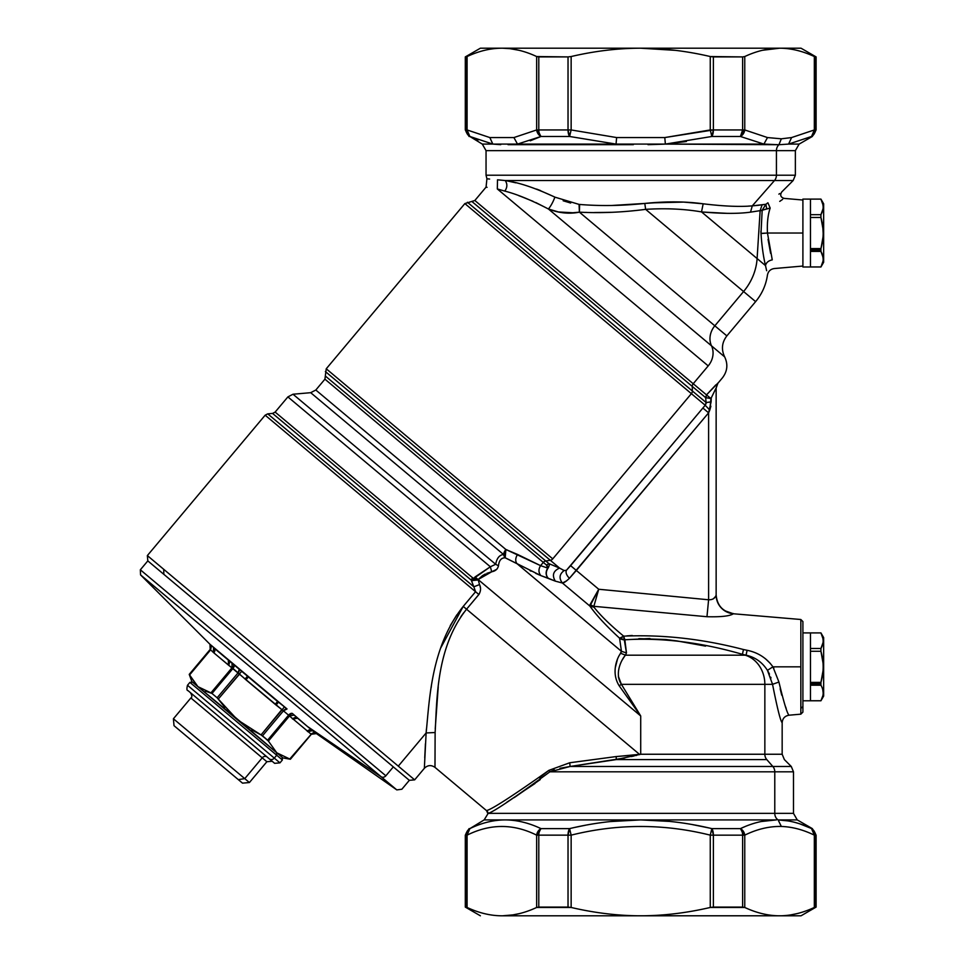 <?xml version="1.0" encoding="UTF-8"?>
<svg xmlns="http://www.w3.org/2000/svg" width="964" height="964" viewBox="0 0 964 964"><rect width="100%" height="100%" fill="white"/><g stroke="black" fill="none" stroke-linecap="round" stroke-linejoin="round"><path stroke-width="1.45" d="M776.43 175.219L486.049 175.219L776.43 175.219L776.43 150.637L776.43 175.219L795.36 175.219L776.43 175.219A7.543 6.615 90 0 1 774.49 180.545A7.543 6.615 -90 0 0 776.43 175.219M487.073 187.329L486.049 187.149L486.928 178.762L486.049 175.219L486.049 150.637L795.36 150.637L486.049 150.637L482.277 144.094L492.845 144.094L489.833 137.563L467.094 129.947L467.094 56.539C478.915 51.02 490.507 48.236 501.87 48.2C513.234 48.236 524.826 51.02 536.647 56.539L536.647 129.947L513.908 137.563L489.833 137.563L513.908 137.563L536.647 129.947L571.146 129.947L571.146 56.539C594.788 51.02 617.972 48.236 640.711 48.2L501.87 48.2L640.711 48.2C663.437 48.236 686.621 51.02 710.263 56.539L710.263 129.947L664.786 137.563L616.623 137.563L571.146 129.947L616.623 137.563L664.786 137.563L713.384 129.947L711.83 136.478L710.263 129.947L711.83 136.478L665.377 144.094L664.786 137.563L665.377 144.094L616.044 144.094L616.623 137.563L616.044 144.094L569.591 136.478L571.146 129.947L569.591 136.478L568.025 129.947L568.025 56.912L571.146 56.539L571.146 129.947L568.025 129.947A7.543 3.121 90 0 0 569.591 136.478L616.044 144.094L517.511 144.094L540.985 136.478L569.591 136.478L540.985 136.478A7.543 4.386 -90 0 1 538.792 129.947L538.792 56.912L568.025 56.912L568.025 129.947L538.792 129.947C538.298 130.911 539.021 133.092 540.985 136.478A7.543 6.35 -115.6 0 1 536.647 129.947L540.985 136.478L517.511 144.094L513.908 137.563L517.511 144.094L492.845 144.094L469.866 136.478L467.094 129.947L489.833 137.563L492.845 144.094L482.277 144.094L469.866 136.478C466.504 133.08 465.251 130.911 466.118 129.947L467.094 129.947A7.543 6.35 115.6 0 0 469.866 136.478L469.07 136.478L465.299 129.947L466.118 129.947L466.118 56.912L467.094 56.539L467.094 129.947L466.118 129.947A7.543 7.507 90 0 0 469.866 136.478L492.845 144.094L500.714 144.672M559.228 212.201L548.432 209.007L711.516 345.847L548.432 209.007C531.212 200.078 516.668 194.113 504.787 191.101L497.316 188.944L504.787 191.101C516.668 194.113 531.212 200.078 548.432 209.007C558.927 213.14 569.254 214.189 579.4 212.164C600.512 213.297 622.587 212.357 645.639 209.357C665.763 208.091 684.392 208.947 701.515 211.911L765.5 265.606C766.175 262.606 768.429 260.69 772.26 259.858C774.972 271.282 774.972 271.282 772.26 259.858L767.465 233.035L802.904 233.035L767.465 233.035C766.983 223.142 767.886 214.815 770.176 208.067C787.829 195.74 787.829 195.74 770.176 208.067L767.898 202.777C785.479 189.016 785.479 189.016 767.898 202.777L765.898 204.284L752.281 205.862L774.49 180.545L793.155 180.545L774.49 180.545L752.281 205.862C740.159 206.983 723.783 206.296 703.166 203.802C685.5 201.38 666.04 201.259 644.783 203.44C621.985 205.85 600.066 206.163 579.063 204.404L554.903 197.15C535.273 187.968 518.728 182.437 505.269 180.545L774.49 180.545L505.269 180.545L497.508 179.81C483.422 178.436 483.422 178.436 497.508 179.81L497.545 179.81M500.015 48.2L501.87 48.2C490.507 48.236 478.915 51.02 467.094 56.539L466.118 56.912L466.118 129.947L465.299 129.947L465.299 56.912L480.385 48.2L501.87 48.2C513.234 48.236 524.826 51.02 536.647 56.539L538.792 56.912L536.647 56.539L538.792 56.912L538.792 129.947L536.647 129.947L536.647 56.539L568.025 56.912M788.576 144.094L799.132 144.094L788.576 144.094L811.543 136.478A7.543 7.507 -90 0 0 815.303 129.947L815.303 56.912L814.315 56.539L815.303 56.912L815.303 129.947L814.327 129.947L815.303 129.947C816.159 130.911 814.905 133.092 811.543 136.478A7.543 6.35 -115.6 0 0 814.327 129.947L811.543 136.478L788.576 144.094L791.589 137.563L788.576 144.094L778.936 144.721L781.346 138.816L778.936 144.721L763.91 144.094L767.501 137.563L763.91 144.094L740.424 136.478L744.762 129.947A7.543 6.35 115.6 0 1 740.424 136.478C742.388 133.08 743.124 130.911 742.617 129.947L744.762 129.947L767.501 137.563L781.346 138.816L791.589 137.563L814.327 129.947L814.327 56.539C803.145 51.321 792.179 48.549 781.442 48.224L779.551 48.2L781.442 48.224C792.179 48.549 803.145 51.321 814.327 56.539L814.327 129.947L791.589 137.563L781.346 138.816L767.501 137.563L744.762 129.947L744.762 56.539C756.595 51.02 768.188 48.236 779.551 48.2C768.188 48.236 756.595 51.02 744.762 56.539L742.617 56.912L742.617 129.947A7.543 4.386 90 0 1 740.424 136.478L763.91 144.094L665.377 144.094L711.83 136.478L740.424 136.478L711.83 136.478A7.543 3.121 -90 0 0 713.384 129.947L710.263 129.947L710.263 56.539L713.384 56.912L713.384 129.947L742.617 129.947L713.384 129.947L713.384 56.912L742.617 56.912L710.263 56.539C686.621 51.02 663.437 48.236 640.711 48.2L779.551 48.2L762.391 50.297M715.818 384.901L706.516 394.891L693.224 383.744L708.203 365.898L497.316 188.944L708.203 365.898A18.858 16.557 -50 0 0 711.516 345.847A18.858 16.557 130 0 1 708.203 365.898L693.224 383.744L474.842 200.5L693.224 383.744A3.772 3.314 -50 0 0 692.26 386.407L692.357 390.986A3.772 3.314 130 0 1 691.381 393.661L552.758 558.867A3.772 3.314 130 0 1 550.299 560.289L545.769 560.976A3.772 3.314 -50 0 0 543.31 562.398L540.575 565.651L505.895 549.516A7.543 4.784 -50 0 0 503.545 554.493C499.412 554.975 496.797 558.24 495.677 564.289L490.351 566.784L473.842 578.364L472.529 577.713L471.251 580.135L473.83 586.787L267.727 413.845L265.16 415.183L475.565 591.727L265.16 415.183L147.359 555.577L163.711 569.302L163.832 574.327L147.817 560.891L163.832 574.327L163.711 569.302L414.653 779.864L147.359 555.577L147.817 560.891L140.346 569.796L385.853 775.803A3.772 3.314 130 0 1 381.117 776.743L140.563 574.893L381.117 776.743A3.772 3.314 -50 0 0 385.853 775.803L156.349 583.232M283.982 427.486L473.83 586.787L475.565 591.727L463.226 606.416C430.812 647.037 429.595 699.912 426.124 732.953L424.353 768.308L414.653 779.864L409.339 780.322L163.832 574.327L393.324 766.898L385.853 775.803L393.324 766.898L409.339 780.322L393.324 766.898M692.26 386.407L472.288 201.825L692.26 386.407A3.772 3.314 130 0 1 693.224 383.744L706.516 394.891L705.648 397.638L692.26 386.407L705.648 397.638L706.106 402.53L467.432 202.259L692.357 390.986L692.26 386.407M619.105 685.669L619.165 685.753C610.489 672.016 617.864 656.364 620.744 653.291L625.516 655.183C622.503 658.159 613.779 672.739 621.394 684.332L619.165 685.753L640.711 715.963L619.165 685.753L621.394 684.332C613.779 672.739 622.503 658.159 625.516 655.183L745.22 655.183L625.516 655.183L626.467 652.905L624.853 639.771C662.28 637.541 701.467 642.398 742.413 654.327C701.467 642.398 662.28 637.541 624.853 639.771L623.684 636.156C662.569 634.408 702.503 638.867 743.473 649.531L742.413 654.327L745.22 655.183A30.173 26.486 90 0 1 764.85 684.332L621.394 684.332L640.711 715.963L621.394 684.332L764.85 684.332A30.173 26.486 -90 0 0 745.22 655.183L746.052 655.183L747.112 650.29L746.052 655.183C755.077 657.147 762.211 662.196 767.44 670.341L772.55 684.332L767.44 670.341L772.923 666.835L767.44 670.341C762.211 662.196 755.077 657.147 746.052 655.183L742.413 654.327L743.473 649.531L747.112 650.29L746.052 655.183L747.112 650.29C757.945 652.483 766.537 658.002 772.923 666.835L778.924 682.018L772.55 684.332L764.85 684.332L764.85 754.246L640.711 754.246L640.711 715.963L478.12 579.545L491.724 571.773C495.412 571.098 497.665 569.109 498.472 565.832C499.015 560.47 501.256 557.794 505.184 557.807L540.876 575.604L555.3 581.135C551.818 575.231 553.252 570.869 559.602 568.085L548.95 563.651L325.796 376.406L545.769 560.976L550.299 560.289L559.602 568.085L564.157 570.543L566.386 570.302L564.157 570.543L559.602 568.085L325.374 371.55L550.299 560.289A3.772 3.314 -50 0 0 552.758 558.867L326.242 368.79L552.758 558.867L691.381 393.661L464.865 203.585L691.381 393.661A3.772 3.314 -50 0 0 692.357 390.986L706.106 402.53L705.214 405.266L691.381 393.661L705.214 405.266L566.663 570.025M341.015 381.19L326.242 368.79L464.865 203.585L474.842 200.5L486.049 187.149M543.31 562.398L324.928 379.165L543.31 562.398A3.772 3.314 130 0 1 545.769 560.976L548.95 563.651L546.468 565.049L543.31 562.398L546.468 565.049L547.745 568.097L540.575 565.651L543.31 562.398M507.257 180.931L510.004 181.497M487.892 178.87L489.616 179.051M778.9 194.174L779.671 193.571M802.904 200.03L784.081 198.379C780.623 197.222 779.84 195.077 781.744 191.957L793.155 180.545L795.36 175.219L795.36 150.637L799.132 144.094L812.339 136.478L816.11 129.947L815.303 129.947L816.11 129.947L816.11 56.912L801.024 48.2L781.394 48.2M507.763 181.039L515.836 182.823M537.538 189.438L554.3 196.825M563.169 200.777L570.676 203.03M701.515 211.911L703.166 203.802L701.515 211.911L757.101 258.557L760.138 210.646L750.534 212.14C738.629 213.839 722.289 213.767 701.515 211.911C722.289 213.767 738.629 213.839 750.534 212.14L760.138 210.646L757.101 258.557A52.815 46.344 130 0 1 743.581 291.538L714.83 325.808A18.858 16.557 -50 0 0 711.516 345.847L724.651 356.873L711.516 345.847A18.858 16.557 130 0 1 714.83 325.808L743.581 291.538A52.815 46.344 -50 0 0 757.101 258.557L701.515 211.911C684.392 208.947 665.763 208.091 645.639 209.357L743.581 291.538L645.639 209.357C622.587 212.357 600.512 213.297 579.4 212.164L714.83 325.808L579.4 212.164L579.605 204.44M611.682 205.489L644.783 203.44C666.04 201.259 685.5 201.38 703.166 203.802C723.783 206.296 740.159 206.983 752.281 205.862L762.09 204.85L760.138 210.646L762.054 210.26M649.784 202.91L683.259 202.103M733.122 206.26L734.46 206.296M781.153 200.404L779.731 201.392M765.898 204.284L766.705 208.887L770.176 208.067L762.175 210.236L760.994 233.384L762.175 210.236L765.898 204.284L762.175 210.236L766.705 208.887L765.898 204.284L762.102 204.85L765.898 204.284L767.898 202.777C785.479 189.016 785.479 189.016 767.898 202.777L770.176 208.067C787.829 195.74 787.829 195.74 770.176 208.067L770.164 208.067C767.886 214.815 766.983 223.142 767.465 233.035L772.26 259.858C774.972 271.282 774.972 271.282 772.26 259.858C768.429 260.69 766.175 262.606 765.5 265.606L757.101 258.557M781.045 200.476L782.623 199.391M533.092 201.343L520.656 196.355M579.4 212.164C569.254 214.189 558.927 213.14 548.432 209.007C550.83 206.103 552.987 202.151 554.903 197.15L579.063 204.404L579.4 212.164L568.796 213.14M714.83 325.808L726.856 335.894L714.83 325.808M504.787 191.101L497.316 188.944C482.313 186.606 482.313 186.606 497.316 188.944L497.508 179.81L505.269 180.545C507.522 184.04 507.365 187.558 504.787 191.101C507.365 187.558 507.522 184.04 505.269 180.545C518.728 182.437 535.273 187.968 554.903 197.15C552.987 202.151 550.83 206.103 548.432 209.007L724.651 356.873C728.169 364.308 727.434 371.297 722.434 377.84L717.915 383.238L716.144 388.082M743.581 291.538L755.619 301.624L743.581 291.538M682.018 209.525L681.126 209.453M766.597 270.486L765.5 265.606C768.139 277.969 768.139 277.969 765.5 265.606C763.331 256.593 761.825 245.844 760.994 233.384L760.909 231.119M760.909 231.481L760.994 233.384C761.825 245.844 763.331 256.593 765.5 265.606M750.534 212.14L752.281 205.862L750.534 212.14M648.531 209.152L645.639 209.357L644.783 203.44C621.985 205.85 600.066 206.163 579.063 204.404L579.798 204.452M497.316 188.944L497.508 179.81L497.316 188.944C482.313 186.606 482.313 186.606 497.316 188.944L497.508 179.81C483.422 178.436 483.422 178.436 497.508 179.81L505.269 180.545M535.851 202.573L548.432 209.007C550.83 206.103 552.987 202.151 554.903 197.15M518.753 195.656L525.922 198.355M540.418 190.535L536.562 189.077M548.432 209.007L551.059 210.032M557.975 211.947L574.942 212.875M570.592 203.018L569.845 202.826M644.542 203.464L611.61 205.489M585.606 212.381L586.546 212.405M594.439 212.538L612.104 212.297M703.166 203.802L684.175 202.151M668.004 201.91L644.94 203.416M668.1 208.802L671.293 208.899M770.598 253.327L768.055 239.373M760.994 233.384L767.465 233.035L760.994 233.529M765.549 265.835L766.645 270.715M724.651 356.873C721.132 349.426 721.867 342.437 726.856 335.894L755.619 301.624C762.054 293.863 766.006 284.995 767.452 275.017L767.452 275.017C768.236 271.282 770.501 269.125 774.273 268.546L802.904 266.04M762.09 204.85L760.138 210.646L762.114 210.598M767.44 223.058L767.754 219.539M702.804 212.044L727.7 213.369M759.138 205.224L753.812 205.742M750.534 205.983L748.389 206.103M762.175 210.236L770.176 208.067M623.154 758.294L616.321 759.584L766.79 759.584L772.839 766.476L791.275 766.476L772.839 766.476A7.543 6.615 90 0 1 774.779 771.815L774.779 813.363L488.278 813.363L774.779 813.363A7.543 6.615 -90 0 0 778.093 819.906L797.252 819.906L778.093 819.906A7.543 6.615 90 0 1 774.779 813.363L793.48 813.363L774.779 813.363L774.779 771.815L793.48 771.815L549.878 771.815L570.11 766.476L772.839 766.476L766.79 759.584A7.543 6.615 90 0 1 764.85 754.246L782.166 754.246L764.85 754.246A7.543 6.615 -90 0 0 766.79 759.584L616.321 759.584L640.711 754.246L764.85 754.246L764.85 684.332L772.55 684.332C777.309 708.383 780.515 721.18 782.166 722.723C780.515 721.18 777.309 708.383 772.55 684.332L778.924 682.018C783.937 702.84 787.311 713.902 789.046 715.204C787.311 713.902 783.937 702.84 778.924 682.018L772.923 666.835L800.843 666.835L800.843 619.503L800.843 708.371L802.904 706.564L802.904 712.107L800.843 714.167L800.843 666.835L772.923 666.835C766.537 658.002 757.945 652.483 747.112 650.29L743.473 649.531C702.503 638.867 662.569 634.408 623.684 636.156L626.467 652.905L625.516 655.183L620.744 653.291L621.443 651.315L626.467 652.905L621.443 651.315L619.575 638.18L624.853 639.771A7.543 7.302 -7 0 1 619.575 638.18A7.543 2.229 133.1 0 0 623.684 636.156L624.829 639.747M779.551 915.8L781.442 915.776L779.551 915.8C768.188 915.764 756.595 912.98 744.762 907.461L744.762 835.149C757.089 829.112 769.272 826.208 781.346 826.461C792.227 826.823 803.217 829.727 814.327 835.149L814.327 907.461C803.133 912.679 792.179 915.451 781.442 915.776L501.87 915.8L779.551 915.8C768.188 915.764 756.595 912.98 744.762 907.461L710.263 907.461C686.597 912.98 663.413 915.764 640.711 915.8C617.996 915.764 594.812 912.98 571.146 907.461L571.146 835.149C617.526 823.593 663.895 823.593 710.263 835.149L710.263 907.461L710.263 835.149C663.895 823.593 617.526 823.593 571.146 835.149L568.025 835.149L569.591 828.618L571.146 835.149L569.591 828.618C593.463 822.882 617.165 819.978 640.711 819.906L484.157 819.906L640.711 819.906C664.244 819.978 687.959 822.882 711.83 828.618L710.263 835.149L711.83 828.618L713.384 835.149L710.263 835.149L713.384 835.149L713.384 907.088L742.617 907.088L742.617 835.149L713.384 835.149A7.543 3.121 -90 0 0 711.83 828.618C687.959 822.882 664.244 819.978 640.711 819.906L776.273 819.906L640.711 819.906C617.165 819.978 593.463 822.882 569.591 828.618L568.917 829.871M770.152 663.256L765.296 658.617M624.214 638.301L623.684 636.156L619.575 638.18C606.284 625.973 596.391 615.273 589.908 606.079L594.017 607.236L593.848 606.32L706.961 616.719C721.048 617.081 729.856 616.092 733.363 613.767L800.843 619.503L802.904 621.575L802.904 706.564C802.904 713.89 802.904 713.89 802.904 706.564L802.904 627.106M786.178 708.395L785.25 705.973M781.732 695.177L780.165 688.802M773.827 668.233L772.923 666.835M767.826 670.968L769.465 674.113M770.718 677.162L770.995 677.957M772.381 683.368L772.55 684.332C777.309 708.383 780.515 721.18 782.166 722.723C780.515 721.18 777.309 708.383 772.55 684.332M802.904 706.564L800.843 708.371L800.843 714.167L789.046 715.204C784.817 715.939 782.527 718.445 782.166 722.723L782.166 754.246L784.371 759.584L791.275 766.476L793.48 771.815L793.48 813.363L797.252 819.906L812.339 828.618L811.543 828.618L814.327 835.149C803.217 829.727 792.227 826.823 781.346 826.461C769.272 826.208 757.089 829.112 744.762 835.149L742.617 835.149L742.617 907.088L744.762 907.461L744.762 835.149L740.424 828.618L711.83 828.618L740.424 828.618A7.543 4.386 90 0 1 742.617 835.149C743.124 834.185 742.388 832.004 740.424 828.618A7.543 6.35 64.4 0 1 744.762 835.149L713.384 835.149L711.83 828.618M778.924 682.018C783.937 702.84 787.311 713.902 789.046 715.204C787.311 713.902 783.937 702.84 778.924 682.018M569.591 828.618L540.985 828.618L569.591 828.618A7.543 3.121 90 0 0 568.025 835.149L538.792 835.149L568.025 835.137L568.025 907.088L538.792 907.088L538.792 835.149A7.543 4.386 -90 0 1 540.985 828.618C528.862 822.882 516.909 819.978 505.136 819.906C493.375 819.978 481.614 822.882 469.866 828.618L469.07 828.618L469.866 828.618A7.543 7.507 90 0 0 466.118 835.149L465.299 835.149L466.118 835.149L466.118 907.088L465.299 907.088L467.094 907.461C478.915 912.98 490.507 915.764 501.87 915.8C513.222 915.764 524.814 912.98 536.647 907.461L571.146 907.461L568.025 907.088L568.025 835.149L571.146 835.149L571.146 907.461C594.812 912.98 617.996 915.764 640.711 915.8L501.87 915.8C490.507 915.764 478.915 912.98 467.094 907.461L467.094 835.149C490.278 823.593 513.463 823.593 536.647 835.149L536.647 907.461L538.792 907.088L536.647 907.461C524.814 912.98 513.222 915.764 501.87 915.8L640.711 915.8C663.413 915.764 686.597 912.98 710.263 907.461L713.384 907.088L713.384 835.149M534.972 783.527L506.63 802.373M773.55 819.954L776.285 819.906C764.488 819.978 752.547 822.882 740.424 828.618C752.547 822.882 764.488 819.978 776.273 819.906L776.442 819.906M550.263 771.598L549.878 771.815C514.716 797.626 494.183 811.471 488.278 813.363L486.928 810.483L488.278 813.363C494.183 811.471 514.716 797.626 549.878 771.815L774.779 771.815A7.543 6.615 -90 0 0 772.839 766.476L570.11 766.476L624.913 757.945M631.372 756.559L634.131 755.945M635.734 755.583L636.626 755.366M560 768.296L570.11 766.476L569.736 762.765L548.841 770.369L549.878 771.815L548.841 770.369C513.523 795.324 492.893 808.7 486.928 810.483C492.893 808.7 513.523 795.324 548.841 770.369L569.736 762.765L616.153 756.571L640.711 754.246L616.321 759.584L570.11 766.476L549.878 771.815L554.396 769.862M548.841 770.369L539.37 777.767M514.222 797.602L540.238 779.599M639.638 754.595L616.153 756.571L616.321 759.584L616.153 756.571L569.736 762.765L570.11 766.476M632.276 635.493L626.733 635.891M638.879 638.638L665.847 639.53M677.029 640.94L705.6 646.121M618.382 676.379L618.551 677.764M767.44 670.341L766.958 669.57M676.993 640.927L665.883 639.53M649.941 638.505L625.046 639.759M636.855 709.637L640.096 714.975M621.756 639.373A7.543 7.302 -7 0 0 622.455 639.578M622.515 639.59L621.732 639.361M564.181 570.555L566.386 570.302C565.507 572.604 566.519 575.279 569.423 578.304C566.109 581.449 563.771 583.015 562.422 583.027C558.795 578.279 559.373 574.122 564.157 570.543C559.373 574.122 558.795 578.279 562.422 583.027C563.771 583.015 566.109 581.449 569.423 578.304L576.339 570.459L598.74 589.257L576.339 570.459L708.6 412.833L708.6 599.777L598.74 589.257L590.028 604.717L593.848 606.32L590.028 604.717L589.908 606.079L562.422 583.027L555.3 581.135L562.422 583.027L589.908 606.079L598.74 589.257L708.6 599.777L706.961 616.719L708.6 599.777C712.637 599.873 715.143 598.295 716.144 595.029C717.047 605.693 722.783 611.935 733.363 613.767C729.856 616.092 721.048 617.081 706.961 616.719L593.848 606.32L594.017 607.236L589.908 606.079C596.391 615.273 606.284 625.973 619.575 638.18L621.443 651.315L516.909 563.591L621.443 651.315L620.105 654.014M621.443 651.315L620.744 653.291C617.864 656.364 610.489 672.016 619.165 685.753L621.394 684.332L618.37 676.306M621.913 660.473L624.805 655.906M617.55 658.906L615.478 666.955M640.711 715.963L640.711 754.246L639.602 754.426L466.552 609.212L478.879 594.511C480.879 591.077 481.084 587.775 479.518 584.594L478.12 579.545L640.711 715.963L637.035 709.938M594.017 607.236C600.512 615.538 610.393 625.178 623.684 636.156C610.393 625.178 600.512 615.538 594.017 607.236L593.848 606.32L594.017 607.236M708.6 599.777L708.6 412.833L709.781 410.074L710.95 398.53L716.144 387.926L716.144 594.812C717.047 605.513 722.795 611.766 733.363 613.598L733.363 613.767A18.858 18.798 0 0 1 716.144 595.029C715.143 598.295 712.637 599.873 708.6 599.777L707.48 611.429M733.363 613.767L724.446 610.61M718.505 604.139L716.626 599.222M715.372 596.68L713.348 598.825M598.728 589.281L593.848 606.32M717.915 383.082L716.144 387.926L716.144 595.029L716.144 387.926L717.915 383.057L716.144 387.926L717.915 383.082L706.516 394.891L705.708 398.265M705.973 403.952L706.106 402.53L711.107 401.855L708.6 412.833L569.423 578.304C566.519 575.279 565.507 572.604 566.386 570.302L570.604 565.651L576.339 570.459L570.604 565.651L702.876 408.013L708.6 412.833L702.876 408.013L705.214 405.266L709.781 410.074L710.878 406.157L709.853 409.881M267.727 413.845L272.583 413.423L471.251 580.135L272.583 413.423L275.138 412.086L472.529 577.713L275.138 412.086L287.887 396.903L293.008 394.228L495.677 564.289C496.797 558.24 499.412 554.975 503.545 554.493L310.697 392.685L503.545 554.493L505.895 549.516L315.818 390.022L505.895 549.516A7.543 4.579 -71.4 0 0 505.184 557.807C501.256 557.794 499.015 560.47 498.472 565.832C497.665 569.109 495.412 571.086 491.724 571.773L478.12 579.545L475.035 576.954L490.351 566.784L287.887 396.903L490.351 566.784L491.724 571.773L490.351 566.784L495.677 564.289L308.637 407.338M272.583 413.423L288.513 426.787M469.866 828.618C481.614 822.882 493.375 819.978 505.136 819.906C516.909 819.978 528.862 822.882 540.985 828.618L536.647 835.149C513.463 823.593 490.278 823.593 467.094 835.149L469.866 828.618A7.543 6.35 64.4 0 0 467.094 835.149L466.118 835.149C465.251 834.185 466.504 832.004 469.866 828.618L484.157 819.906L487.929 813.761L486.579 810.676L434.981 767.368C431.173 764.765 427.63 765.079 424.353 768.308L426.124 732.953L435.126 732.519C437.078 700.033 435.861 647.832 466.552 609.212C435.861 647.844 437.078 700.033 435.126 732.519L434.981 767.368L435.126 732.519L426.124 732.953L398.289 766.139L426.124 732.953L426.413 729.073M425.437 743.726L424.738 757.861M440.524 648.314L463.226 606.416L639.602 754.426M480.024 586.136L480.397 587.823L480.024 586.136M479.301 593.945L466.552 609.212L463.226 606.416L475.565 591.727L478.879 594.511L475.565 591.727L473.83 586.787L479.518 584.594C481.084 587.775 480.879 591.077 478.879 594.511M463.021 613.67L460.864 616.707M438.234 686.79L435.234 728.736M505.558 557.951L505.184 557.807A7.543 6.278 84.4 0 1 503.545 554.493L505.184 557.807L505.895 549.516L517.56 554.445C515.366 557.987 515.15 561.036 516.909 563.591L505.124 557.722M496.689 569.35L491.724 571.773M485.374 574.002L482.289 575.785M570.218 566.109L566.386 570.302C565.507 572.604 566.519 575.279 569.423 578.304C566.519 575.279 565.507 572.604 566.386 570.302L565.772 570.604M506.293 549.637L507.076 549.902M547.817 566.615L546.468 565.049L548.95 563.651L559.602 568.085L548.95 563.651C549.757 563.904 549.432 565.422 547.998 568.194C549.432 565.422 549.757 563.904 548.95 563.651M711.251 397.843L711.107 401.855L706.118 402.639M713.89 598.367L715.384 596.656M426.124 732.953C429.595 699.912 430.812 647.037 463.226 606.416L463.226 606.416M495.677 564.289L498.472 565.832L495.677 564.289M516.909 563.591C515.15 561.036 515.366 557.987 517.56 554.445L540.575 565.651C538.334 569.314 538.442 572.628 540.876 575.604L516.909 563.591M705.214 405.266L706.106 402.53L705.648 397.65L710.95 398.53L706.528 394.927L705.648 397.65L706.528 394.927L710.95 398.53L711.107 401.855M576.339 570.459L570.604 565.651M562.422 583.027L566.627 580.846M562.856 569.917L559.602 568.085C553.252 570.869 551.818 575.231 555.3 581.135L548.203 578.243C545.745 575.231 545.684 571.881 547.998 568.194L547.745 568.097C545.455 571.797 545.6 575.171 548.203 578.243L540.876 575.604C538.442 572.628 538.334 569.314 540.575 565.651L547.745 568.097L546.468 565.049L547.889 566.76M505.895 549.516L505.184 557.807L504.558 557.831M492.11 571.676L494.267 570.917M495.653 570.146L497.195 568.82M478.168 579.497L482.458 575.665M486.82 573.351L491.604 571.809M479.518 584.594L473.83 586.787L471.613 581.051L473.107 580.448L471.613 581.051L471.251 580.135L477.722 580.027L473.842 578.364L475.035 576.954L478.12 579.545L479.518 584.594L475.915 585.992M463.154 613.49L463.768 612.682M456.84 614.827L450.212 625.708M431.33 686.645L431.221 687.296M477.433 580.051L475.517 580.232M529.983 570.64L531.068 571.17M535.707 573.375L540.623 575.496M548.516 567.422L547.998 568.194C545.684 571.881 545.745 575.231 548.203 578.243L546.793 576.231M716.144 387.902L710.95 398.53L705.648 397.65M473.107 580.448L471.251 580.135L472.529 577.713L473.613 578.316L473.107 580.448L473.842 578.364L473.529 580.424L471.251 580.135M473.842 578.364L477.722 580.027L473.529 580.424L473.842 578.364M546.721 569.953L548.046 568.145M710.95 398.53L706.528 394.927M706.395 397.819L707.058 397.939M709.661 398.349L710.372 398.445M546.853 576.352L548.154 578.207M473.529 580.424L477.722 580.027M742.617 56.912L744.762 56.539L744.762 129.947L742.617 129.947L742.617 56.912L744.762 56.539L742.617 56.912M675.499 50.357L640.711 48.2C617.972 48.236 594.788 51.02 571.146 56.539M509.703 48.646L502.618 48.2M493.652 48.682L491.327 48.995M778.695 144.733L778.936 144.721A7.543 6.615 -90 0 0 776.43 150.637A7.543 6.615 90 0 1 778.936 144.721L665.377 144.094L664.786 137.563L665.377 144.094L648.025 144.672M508.052 144.672L633.336 144.672M530.26 140.792L540.985 136.478L540.045 135.213M471.432 137.213L478.072 139.985M467.094 129.947L469.866 136.478M510.089 48.682L519.03 50.297M540.985 136.478L517.511 144.094M711.83 136.478L712.504 135.213M762.09 50.369L767.959 49.164M779.551 48.2L640.711 48.2M771.634 144.612L763.934 144.106M663.461 144.178L648.097 144.672M617.309 144.154L616.442 144.118M686.392 141.503L665.377 144.094M814.339 130.08A7.543 6.35 -115.6 0 1 811.616 136.43M811.543 136.478L813.158 135.213M812.158 136.032L813.194 134.9M814.255 132.333L814.375 131.092M742.617 129.947L740.424 136.478M778.093 819.906L781.346 826.461L778.129 819.93C789.263 820.292 800.409 823.196 811.543 828.618C814.905 832.004 816.159 834.185 815.303 835.149L814.327 835.149A7.543 6.35 -64.4 0 0 811.543 828.618C800.409 823.196 789.263 820.292 778.129 819.93L778.093 819.906M781.394 915.8L781.442 915.776C792.179 915.451 803.133 912.679 814.327 907.461L815.303 907.088L814.327 907.461L814.327 835.149L815.303 835.149L815.303 907.088L816.11 907.088L815.303 907.088L815.303 835.149L816.11 835.149L815.303 835.149A7.543 7.507 -90 0 0 811.543 828.618L812.339 828.618L816.11 835.149L816.11 907.088L801.024 915.8L781.394 915.8L801.024 915.8M762.259 913.667L766.103 914.511M794.999 822.413L798.867 823.545M796.975 913.631L790.613 914.92M744.798 826.69L740.424 828.618L741.376 829.871M776.273 819.906L760.994 821.557M810.387 828.076L800.168 823.979M788.142 820.918L778.129 819.93M814.327 835.149L811.543 828.618L813.158 829.871M713.384 907.088L710.263 907.461M765.259 914.342L762.138 913.643M568.302 832.004L568.097 833.474M709.263 828.016L692.574 824.63M669.884 821.424L640.711 819.906L609.754 821.605M491.869 915.077L488.796 914.583M502.581 915.8L513.246 914.872M519.15 913.667L512.125 915.041M575.002 827.377L585.317 825.268M467.046 834.655A7.543 6.35 64.4 0 1 469.625 828.775M469.854 828.618L468.251 829.871M469.396 828.944L468.094 830.353M467.203 832.571L467.034 834.113M538.84 834.077L539.009 832.8M540.985 828.618C539.021 832.004 538.286 834.185 538.792 835.149L536.647 835.149A7.543 6.35 -64.4 0 1 540.985 828.618M538.792 907.088L536.647 907.461L536.647 835.149L538.792 835.149L538.792 907.088M467.094 907.461L466.118 907.088L466.118 835.149L467.094 835.149L467.094 907.461M802.904 632.902L810.459 632.902L810.459 700.792L810.459 632.926L802.904 632.902M823.654 637.614L820.93 632.902L810.459 632.926L820.93 632.926L823.654 637.602L823.654 696.068L823.654 637.614L820.93 632.89L802.904 632.89M822.931 642.916L820.93 648.483C823.883 643.289 823.883 638.108 820.93 632.926C823.883 638.108 823.883 643.289 820.93 648.483L810.459 648.483L820.93 648.483L820.93 651.278C823.883 661.653 823.883 672.016 820.93 682.391L810.459 682.391L820.93 682.391L820.93 685.199C823.883 690.381 823.883 695.562 820.93 700.744L810.459 700.744L820.93 700.792L822.798 695.839M822.931 671.257L820.93 682.391C823.883 672.016 823.883 661.653 820.93 651.278L810.459 651.278L820.93 651.278L822.943 662.569M820.93 685.199C823.883 690.381 823.883 695.562 820.93 700.744C823.883 695.562 823.883 690.381 820.93 685.199L810.459 685.199L820.93 685.199L820.93 683.813L810.459 683.813L820.93 683.813L820.93 682.391M823.111 692.61L822.834 690.26M820.93 651.278L820.93 648.483L822.798 643.566M823.111 640.325L822.834 637.987M820.93 632.926L822.943 638.566M823.654 696.068L820.93 700.792L802.904 700.792M802.904 199.102L810.459 199.102L810.459 266.992L810.459 199.126L802.904 199.09L802.904 266.992L802.904 199.102M823.654 203.814L820.93 199.102L810.459 199.126L820.93 199.126L823.654 203.802L823.654 262.268L823.654 203.814L820.93 199.09L802.904 199.09M822.931 209.116L820.93 214.683C823.883 209.489 823.883 204.308 820.93 199.126C823.883 204.308 823.883 209.489 820.93 214.683L810.459 214.683L820.93 214.683L820.93 217.478C823.883 227.853 823.883 238.216 820.93 248.592L810.459 248.592L820.93 248.592L820.93 251.399C823.883 256.581 823.883 261.762 820.93 266.944L810.459 266.944L820.93 266.992L822.798 262.039M822.931 261.389L820.93 266.944C823.883 261.762 823.883 256.581 820.93 251.399L810.459 251.399L820.93 251.399L820.93 250.013L810.459 250.013L820.93 250.013L820.93 248.592C823.883 238.216 823.883 227.853 820.93 217.478L810.459 217.478L820.93 217.478L822.943 228.769M823.111 258.786L822.834 256.46M820.93 248.592L822.798 238.735M823.111 232.722L822.822 227.54M820.93 217.478L820.93 214.683L822.798 209.766M823.111 206.525L822.834 204.187M820.93 199.126L822.943 204.766M822.931 237.457L821.039 248.206M820.93 251.399L822.943 257.039M823.654 262.268L820.93 266.992L802.904 266.992M276.716 755.222L282.38 759.969L276.716 755.222L276.668 752.715L276.716 755.222L189.908 682.379L282.38 759.969L276.716 755.222L274.294 758.114L276.716 755.222M244.76 778.635L249.411 782.539L244.76 778.635L238.313 779.623L244.76 778.635L262.22 757.825L266.871 761.729L262.22 757.825L244.76 778.635L173.412 718.77L244.76 778.635M178.207 729.194L242.506 783.142L174.014 725.675L173.412 718.77L178.063 722.675L173.412 718.77L190.872 697.96L262.22 757.825A3.772 3.314 130 0 1 267.185 757.065A3.772 3.314 -50 0 0 262.22 757.825L190.872 697.96C192.294 697.237 192.149 695.466 190.402 692.646M195.415 696.851L267.185 757.065L195.415 696.851M269.33 758.873A3.772 3.314 -50 0 0 274.294 758.114A3.772 3.314 130 0 1 269.33 758.873L187.956 690.586L274.644 763.331L279.958 762.861L187.486 685.271L279.958 762.861L282.38 759.969L282.151 757.318M156.252 588.052L396.807 789.902L156.252 588.052M189.33 674.451L210.285 649.471L189.233 674.378L197.415 686.223L191.848 681.548L197.945 686.657L211.996 693.478L217.141 697.791L211.996 693.478L217.141 697.791L224.817 707.287L218.298 699.045L237.361 719.734L246.013 726.266L197.415 686.223C190.041 680.03 190.041 680.03 197.415 686.223L276.776 752.8L289.766 759.017L290.381 759.246L311.252 734.194L290.285 759.174L311.252 734.194L289.766 759.017L276.776 752.8L229.396 712.312M268.402 741.087L262.473 735.833L268.402 741.087L276.776 752.8L268.402 741.087L289.465 715.987L310.83 733.917L289.465 715.987L268.402 741.087L267.618 740.159L268.402 741.087M260.533 734.664L251.749 729.893M229.432 712.348L237.361 719.734L217.141 697.791L211.996 693.478L205.416 691.104M202.488 689.73L198.717 687.284M316.3 733.52L311.252 734.194A3.772 3.772 130 0 1 316.3 733.52L315.493 732.929L310.83 733.917L315.493 732.929L312.432 730.664L316.397 733.592L311.336 734.267L290.381 759.246L282.874 757.921L276.776 752.8M261.039 734.917L267.618 740.159L288.585 715.168L289.465 715.987L288.585 715.168L267.618 740.159L262.473 735.833L283.44 710.854L288.585 715.168L283.44 710.854L262.473 735.833L261.039 734.917L281.837 709.612L283.44 710.854A3.772 1.687 130 0 1 287.031 708.962L209.983 644.301L210.791 645.073L210.634 649.844L213.393 652.471L282.103 709.805L261.039 734.917L237.361 719.734L261.039 734.917L251.833 729.953M196.162 685.018L194.246 682.849M189.571 674.957L210.634 649.844L189.571 674.945L197.945 686.657L210.935 692.875L231.999 667.775L210.935 692.875L207.091 691.73M210.068 644.386A3.772 3.772 -50 0 1 210.285 649.471L210.068 644.386L228.372 660.135A3.772 3.266 -50 0 1 228.456 665.124A3.772 3.266 -50 0 0 228.468 665.112L213.851 652.869L213.948 648.194M218.599 651.929L219.43 652.628M307.757 731.652L312.432 730.664L300.563 720.711M311.143 729.591L311.962 730.266M307.383 726.434L381.117 776.743L307.383 726.434L292.454 713.517A3.772 2.073 -50 0 0 288.585 715.168L292.454 713.517L294.225 715.083L289.465 715.987L294.225 715.083L296.972 717.698L292.225 718.614M241.819 671.113L218.298 699.045L239.554 674.113M277.427 701.286L278.451 702.154L276.114 705.094L245.965 679.825L239.361 673.944L241.88 671.149L239.361 673.944L238.108 672.812L217.141 697.791L238.108 672.812L232.951 668.486L211.996 693.478L232.951 668.486L233.915 664.389A3.772 2.073 130 0 1 232.951 668.486L228.456 665.124L228.372 660.135L229.01 660.665L213.779 647.88L213.851 652.869L210.983 650.182M285.019 707.323L285.669 707.841M297.599 718.228A3.772 3.266 130 0 1 297.611 718.228L292.682 719.024A3.772 3.266 130 0 1 297.611 718.228L312.216 730.483A3.772 3.266 -50 0 0 307.287 731.266L312.216 730.483L307.287 731.266M273.704 749.751L276.017 752.149M229.01 660.665L228.926 665.509L229.01 660.665L277.596 701.431L248.387 676.933L245.965 679.825M297.611 718.228L307.793 726.784M292.454 713.517L288.585 715.168M248.387 676.933L277.56 701.467M210.634 649.844L210.791 645.073M213.55 647.7L213.393 652.471L213.55 647.7M213.851 652.869A3.772 3.266 130 0 0 213.779 647.88M232.059 662.919L231.999 667.775L232.059 662.919M233.915 664.389L232.951 668.486A3.772 2.073 130 0 0 233.915 664.389M239.337 668.944A3.772 1.687 -50 0 1 238.108 672.812L239.337 668.944M239.361 673.944L241.88 671.149M247.531 676.21L245.049 679.03L247.531 676.21M275.174 704.322L277.596 701.431L284.416 706.841L282.103 709.805L276.114 705.094L278.451 702.154M284.416 706.841L287.031 708.962L283.44 710.854L282.103 709.805L284.416 706.841M293.008 394.228L310.697 392.685L315.818 390.022L324.928 379.165L326.242 368.79M480.385 915.8L465.299 907.088L465.299 835.149L469.07 828.618M192.571 682.151L189.908 682.379L187.486 685.271C186.63 688.85 186.775 690.622 187.956 690.586M272.185 761.271L266.871 761.729L249.411 782.539L242.506 783.142M140.346 569.796L140.563 574.893L209.983 644.301L210.2 649.399L189.233 674.378L191.848 681.548M409.339 780.322L401.855 789.239L396.807 789.902L316.397 733.592M277.596 701.431L269.872 694.96"/></g></svg>
